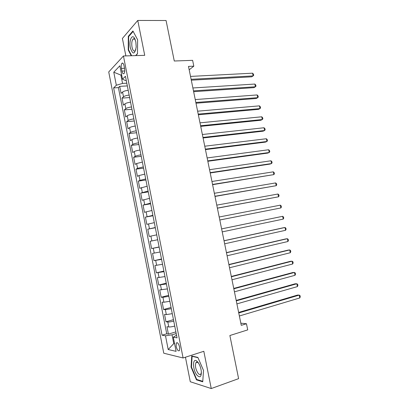<?xml version="1.0" encoding="UTF-8"?>
<svg xmlns="http://www.w3.org/2000/svg" width="409" height="409" viewBox="0 0 409 409"><rect width="100%" height="100%" fill="white"/><g stroke="black" fill="none" stroke-linecap="round" stroke-linejoin="round"><path stroke-width="0.61" d="M179.628 347.149C178.605 343.499 177.496 342.118 176.294 343.018L176.146 346.418C177.153 350.063 178.263 351.443 179.479 350.549L179.628 347.149M185.441 357.221L190.292 381.745L211.259 388.55L238.605 378.647L229.868 335.523L247.721 329.889L246.463 323.739L240.835 323.182M108.728 71.943L163.774 353.212L183.094 357.977L123.441 55.977L108.728 71.943M123.441 55.977L144.725 55.338L137.761 20.45L122.403 38.446L125.854 55.905M137.761 20.45L166.069 20.511L174.275 61.007L192.624 60.343L193.815 66.176L188.488 66.401L241.274 325.344L246.463 323.739M128.211 90.317C125.548 90.645 123.661 91.222 122.567 92.056L121.1 93.405L119.719 86.36L127.347 85.921M129.152 95.072C126.483 95.399 124.597 95.972 123.498 96.79L122.025 98.104L129.648 97.582M122.025 98.104L123.416 105.169L124.893 103.901C126.003 103.109 127.894 102.547 130.558 102.204M132.91 114.121C130.241 114.479 128.349 115.026 127.23 115.773L125.732 116.959L124.341 109.883L131.954 109.28M135.267 126.064C132.598 126.437 130.701 126.974 129.571 127.669L128.053 128.779L126.662 121.683L134.264 120.998M137.629 138.037C134.96 138.431 133.058 138.948 131.918 139.602L130.384 140.63L128.983 133.518L136.586 132.746M139.996 150.037C137.332 150.446 135.42 150.952 134.27 151.555L132.715 152.506L131.315 145.374L138.907 144.52M142.368 162.066L136.626 163.544L135.057 164.408L133.651 157.266L141.238 156.325M144.75 174.127L138.988 175.558L137.404 176.34L135.993 169.178L143.569 168.155M147.133 186.213L139.755 188.304L138.344 181.121L145.911 180.016M149.525 198.329L142.107 200.292L140.696 193.094L148.257 191.903M151.923 210.477L144.469 212.312L143.053 205.098L150.609 203.82M154.326 222.649L146.841 224.357L145.42 217.128L152.966 215.763M156.734 234.858L149.213 236.433L147.787 229.183L155.328 227.736M157.695 239.746L150.164 241.274L151.591 248.539L159.116 246.949M160.113 251.995L152.547 253.391L153.978 260.671L161.494 258.999M162.537 264.27L154.934 265.533L156.366 272.839L163.876 271.075M164.965 276.576L157.327 277.711L158.764 285.027L166.264 283.176M167.399 288.912L159.725 289.915L161.166 297.251L168.661 295.308M169.837 301.275L163.907 302.231L162.128 302.149L163.574 309.501L171.059 307.471M172.281 313.672L166.335 314.582L164.536 314.409L165.988 321.781L173.467 319.664M121.412 68.415L121.943 71.11C122.495 73.39 123.196 74.198 124.045 73.543C124.76 72.475 124.934 70.772 124.561 68.431L124.024 65.711C123.472 63.441 122.782 62.633 121.938 63.277C121.212 64.356 121.038 66.069 121.412 68.415L124.53 68.288M176.535 335.222L173.304 337.19L177.056 337.86L125.445 76.294L122.49 79.198L125.517 80.573L126.284 80.532M173.304 337.19L176.09 351.346L168.196 349.542L165.502 335.804L162.061 335.196L113.62 87.904L116.335 85.236L113.779 72.204L119.847 65.788L122.49 79.198M119.719 86.36L118.4 87.623L166.749 333.81L168.406 334.092L175.875 331.883M174.735 326.096C172.071 326.771 170.083 327.057 168.774 326.96L166.954 326.704L168.406 334.092M173.753 321.126C171.09 321.791 169.106 322.082 167.797 322.006L165.988 321.781M171.305 308.708L165.364 309.639L163.574 309.501M168.861 296.326L162.94 297.302L161.166 297.251M166.422 283.974L158.764 285.027M163.994 271.648L156.366 272.839M161.565 259.357L153.978 260.671M159.147 247.092L151.591 248.539M147.787 229.183L155.287 227.532M145.42 217.128L152.884 215.344M143.053 205.098L150.481 203.186M140.696 193.094L148.089 191.054M138.344 181.121L139.939 180.369L145.701 178.958M135.993 169.178L137.572 168.344L143.319 166.887M133.651 157.266L135.21 156.345C136.366 155.763 138.278 155.262 140.947 154.847M131.315 145.374L132.859 144.377C134.004 143.748 135.911 143.232 138.574 142.833M128.983 133.518L130.507 132.439C131.642 131.759 133.544 131.233 136.212 130.849M126.662 121.683L128.165 120.527C129.29 119.801 131.187 119.259 133.85 118.896M124.341 109.883L125.829 108.646C126.943 107.874 128.83 107.316 131.499 106.969M121.677 75.067L120.916 75.103L122.552 83.426L116.335 85.236M126.805 83.191L122.552 83.426M211.259 388.55L203.82 351.285L183.094 357.977M189.183 69.801L193.815 66.176M121.555 74.453L120.916 75.103L113.779 72.204M176.213 333.575L172.046 334.813L173.774 343.58L174.592 343.744M118.4 87.623L113.62 87.904M166.749 333.81L162.061 335.196M165.502 335.804L172.046 334.813M168.196 349.542L173.774 343.58M135.762 55.609L137.485 53.835L137.629 39.76L132.935 30.982L128.298 36.314L128.247 49.975L131.217 55.742M202.741 381.817L203.529 370.482L197.89 357.425L191.724 355.994L191.069 367.093L196.458 379.859L202.741 381.817M128.682 49.964L128.247 49.975M128.901 36.309L128.298 36.314M197.204 379.598L196.458 379.859M191.478 366.955L191.069 367.093M191.3 80.179L251.647 76.82L253.135 75.9L191.121 79.3M252.563 73.185L253.493 74.213L253.718 75.297L253.135 75.9L252.563 73.185L190.533 76.411M135.834 41.953L134.658 38.446C132.041 33.272 128.769 40.762 130.359 47.909C132.843 54.995 134.791 54.648 136.212 46.871L135.834 41.953M135.379 40.169L135.302 40.026C134.556 38.737 133.804 38.426 133.043 39.09C131.79 40.757 131.453 43.456 132.03 47.178C132.823 50.46 133.876 51.652 135.195 50.757L135.875 49.642M131.657 55.731L128.605 49.816L128.661 36.58L133.16 31.416L137.629 39.775M137.485 53.63L135.558 55.614M197.808 362.098L196.627 360.968C192.307 357.66 192.644 370.073 196.969 375.181C199.996 378.197 201.453 376.94 201.33 371.408C200.839 367.665 199.669 364.562 197.808 362.098M198.662 363.315L197.813 362.512C197.01 361.98 196.376 362.062 195.906 362.752C194.904 365.845 195.62 369.353 198.063 373.269C199.26 374.685 200.211 374.91 200.926 373.933L201.397 372.272M202.777 381.321L196.693 379.44L191.473 367.072L192.107 356.316L198.002 357.691M192.521 356.183L192.107 356.316M193.646 91.682L253.923 87.644L255.421 86.769L193.477 90.87M254.848 84.049L255.773 85.057L255.998 86.141L255.421 86.769L254.848 84.049L192.89 87.976M195.993 103.216L256.203 98.497L257.706 97.664L195.845 102.47M257.133 94.939L258.053 95.921L258.284 97.005L257.706 97.664L257.133 94.939L195.251 99.571M198.35 114.776L258.483 109.367L260.001 108.584L198.212 114.096M259.429 105.854L260.344 106.805L260.574 107.894L260.001 108.584L259.429 105.854L197.619 111.187M200.712 126.355L260.773 120.266L262.302 119.53L200.589 125.752M261.729 116.79L262.639 117.715L262.869 118.809L262.302 119.53L261.729 116.79L199.996 122.838M203.079 137.971L263.064 131.187L264.608 130.497L202.971 137.434M264.03 127.751L264.935 128.651L265.165 129.745L264.608 130.497L264.03 127.751L202.373 134.51M205.451 149.607L265.364 142.127L266.919 141.488L205.359 149.142M266.341 138.738L267.241 139.612L267.471 140.706L266.919 141.488L266.341 138.738L204.761 146.212M207.828 161.274L267.665 153.099L269.234 152.501L207.752 160.88M268.652 149.745L269.551 150.594L269.782 151.693L269.234 152.501L268.652 149.745L207.148 157.94M210.216 172.966L269.976 164.091L271.55 163.544L210.149 172.644M270.973 160.778L271.862 161.601L272.097 162.705L271.55 163.544L270.973 160.778L209.546 169.699M212.603 184.684L273.877 174.607L212.552 184.433M273.294 171.836L274.183 172.634L274.413 173.738L273.877 174.607L273.294 171.836L211.949 181.484M214.996 196.432L276.208 185.696L214.96 196.254M275.625 182.92L276.51 183.687L276.74 184.796L276.208 185.696L275.625 182.92L214.357 193.293M217.399 208.207L278.544 196.806L217.373 208.099M277.962 194.024L278.836 194.771L279.071 195.88L278.544 196.806L277.962 194.024L216.77 205.134M219.802 220.011L280.886 207.946L219.797 219.976M280.298 205.16L281.172 205.875L281.402 206.985L280.886 207.946L280.298 205.16L219.188 217M221.617 228.897L282.645 216.315L283.233 219.106L222.22 231.877M221.612 228.882L282.645 216.315L283.509 217.005L283.744 218.115L283.233 219.106M224.045 240.819L284.991 227.496L285.579 230.293L224.653 243.805M224.03 240.732L283.345 227.767L284.991 227.496L285.855 228.156L286.09 229.275L285.579 230.293M226.484 252.772L287.348 238.703L287.936 241.504L227.092 255.768M226.448 252.614L285.692 238.928L287.348 238.703L288.207 239.337L288.442 240.456L287.936 241.504M228.922 264.756L289.71 249.93L290.298 252.742L229.536 267.752M228.876 264.521L288.038 250.109L289.71 249.93L290.559 250.538L290.799 251.658L290.298 252.742M231.371 276.76L292.072 261.187L292.665 264.004L231.985 279.771M231.31 276.453L290.39 261.315L292.072 261.187L292.921 261.765L293.156 262.89L292.665 264.004M233.825 288.8L294.444 272.466L295.037 275.293L234.439 291.811M233.749 288.417L292.752 272.542L294.444 272.466L295.288 273.018L295.523 274.148L295.037 275.293M236.284 300.866L296.822 283.774L297.415 286.602L236.903 303.887M236.192 300.411L295.114 283.8L296.822 283.774L297.66 284.296L297.895 285.426L297.415 286.602M238.754 312.962L299.204 295.104L299.797 297.941L239.367 315.988M238.641 312.43L297.481 295.083L299.204 295.104L300.032 295.6L300.272 296.735L299.797 297.941M123.498 96.79L122.567 92.056M168.774 326.96L167.797 322.006M166.335 314.582L165.364 309.639M163.907 302.231L162.94 297.302M161.483 289.915L160.517 284.996M159.065 277.624L158.104 272.716M156.657 265.364L155.691 260.467M154.249 253.135L153.288 248.253M151.851 240.932L150.89 236.059M149.454 228.764L148.498 223.902M147.066 216.622L146.115 211.77M144.684 204.51L143.733 199.669M142.306 192.424L141.361 187.598M139.939 180.369L138.988 175.558M137.572 168.344L136.626 163.544M135.21 156.345L134.27 151.555M132.859 144.377L131.918 139.602M130.507 132.439L129.571 127.669M128.165 120.527L127.23 115.773M125.829 108.646L124.893 103.901M124.75 70.987L121.943 71.11M177.302 342.706L176.294 343.018M122.951 63.242L121.938 63.277M135.302 40.026L134.658 38.446M134.571 39.065L133.043 39.09M197.813 362.512L196.627 360.968M197.373 362.267L195.906 362.752"/></g></svg>
